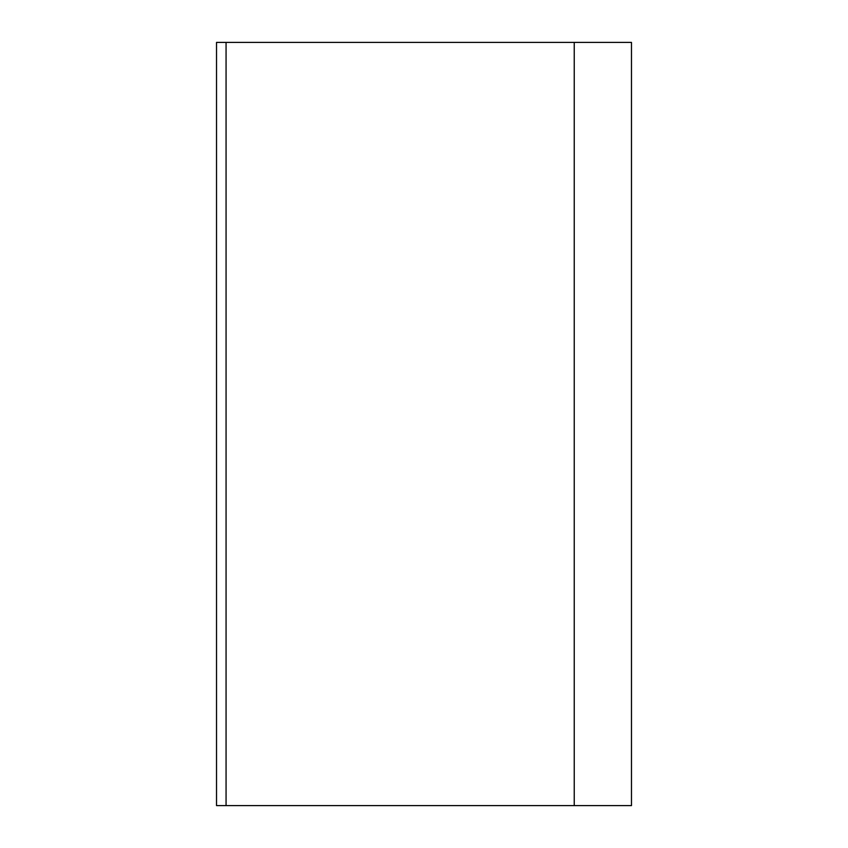 <?xml version="1.0" encoding="UTF-8"?>
<svg xmlns="http://www.w3.org/2000/svg" width="848" height="848" viewBox="0 0 848 848"><rect width="100%" height="100%" fill="white"/><g stroke="black" fill="none" stroke-linecap="round" stroke-linejoin="round"><path stroke-width="1.27" d="M226.066 42.4L216.526 42.4L216.526 805.6L631.474 805.6L631.474 42.4L226.066 42.4L226.066 805.6M574.234 805.6L574.234 42.4"/></g></svg>

